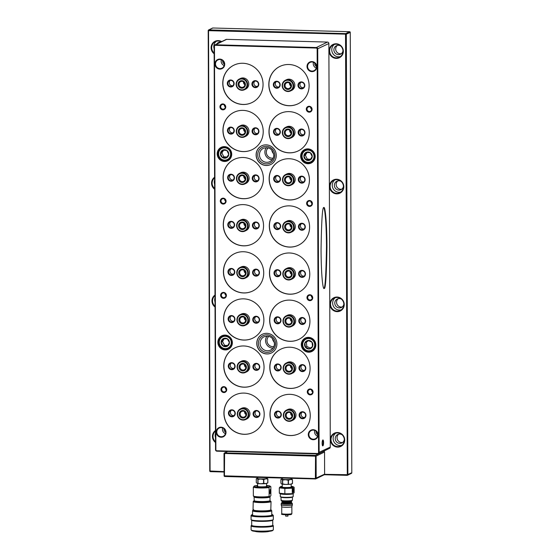 <?xml version="1.0" encoding="UTF-8"?>
<svg xmlns="http://www.w3.org/2000/svg" width="560" height="560" viewBox="0 0 560 560"><rect width="100%" height="100%" fill="white"/><g stroke="black" fill="none" stroke-linecap="round" stroke-linejoin="round"><path stroke-width="0.84" d="M215.509 442.498A7.357 7.084 64 0 1 215.467 430.521M215.467 431.144A6.881 6.629 -116 0 0 215.509 441.756M215.033 307.034A7.357 7.084 64 0 1 214.991 295.057M214.998 295.68A6.881 6.629 -116 0 0 215.033 306.292M214.627 189.238A7.357 7.084 64 0 1 214.585 177.261M214.585 177.884A6.881 6.629 -116 0 0 214.62 188.496M214.151 53.774A7.357 7.084 64 0 1 221.669 41.615M221.284 41.804A6.881 6.629 -116 0 0 214.151 53.032M344.701 440.006A7.357 7.084 64 0 1 337.589 447.118A7.357 7.084 64 0 1 330.428 439.621A7.357 7.084 64 0 1 337.54 432.509A7.357 7.084 64 0 1 344.701 440.006M331.002 439.579A6.881 6.629 -116 0 0 340.697 445.942A6.881 6.629 -116 0 0 344.351 439.936A6.881 6.629 -116 0 0 334.656 433.573A6.881 6.629 -116 0 0 331.002 439.579M344.225 304.542A7.357 7.084 64 0 1 337.113 311.654A7.357 7.084 64 0 1 329.952 304.157A7.357 7.084 64 0 1 337.064 297.045A7.357 7.084 64 0 1 344.225 304.542M330.526 304.115A6.881 6.629 -116 0 0 340.228 310.478A6.881 6.629 -116 0 0 343.882 304.472A6.881 6.629 -116 0 0 334.187 298.109A6.881 6.629 -116 0 0 330.526 304.115M343.812 186.746A7.357 7.084 64 0 1 336.707 193.858A7.357 7.084 64 0 1 329.539 186.361A7.357 7.084 64 0 1 336.651 179.249A7.357 7.084 64 0 1 343.812 186.746M330.12 186.319A6.881 6.629 -116 0 0 339.815 192.682A6.881 6.629 -116 0 0 343.469 186.683A6.881 6.629 -116 0 0 333.774 180.313A6.881 6.629 -116 0 0 330.12 186.319M343.343 51.282A7.357 7.084 64 0 1 336.231 58.394A7.357 7.084 64 0 1 329.07 50.897A7.357 7.084 64 0 1 336.182 43.785A7.357 7.084 64 0 1 343.343 51.282M329.644 50.855A6.881 6.629 -116 0 0 339.339 57.218A6.881 6.629 -116 0 0 343 51.212A6.881 6.629 -116 0 0 333.298 44.849A6.881 6.629 -116 0 0 329.644 50.855M342.727 442.407A4.711 4.536 64 0 1 338.695 434.147M342.251 306.943A4.711 4.536 64 0 1 338.219 298.683M341.845 189.147A4.711 4.536 64 0 1 337.806 180.887M341.369 53.683A4.711 4.536 64 0 1 337.337 45.423M215.474 433.223A6.881 6.629 -116 0 0 215.488 437.479M215.005 297.759A6.881 6.629 -116 0 0 215.019 302.015M214.592 179.963A6.881 6.629 -116 0 0 214.606 184.219M216.433 41.237A6.881 6.629 -116 0 0 214.137 48.755M335.776 433.153A6.881 6.629 -116 0 0 341.719 445.319M341.971 434.658A4.711 4.536 -116 0 0 335.244 438.592A4.711 4.536 -116 0 0 344.337 439.509M335.3 297.689A6.881 6.629 -116 0 0 341.243 309.855M341.495 299.194A4.711 4.536 -116 0 0 334.775 303.128A4.711 4.536 -116 0 0 343.868 304.045M334.894 179.893A6.881 6.629 -116 0 0 340.83 192.059M341.089 181.398A4.711 4.536 -116 0 0 334.362 185.332A4.711 4.536 -116 0 0 343.455 186.249M334.418 44.429A6.881 6.629 -116 0 0 340.361 56.595M340.613 45.934A4.711 4.536 -116 0 0 333.886 49.868A4.711 4.536 -116 0 0 342.979 50.785M347.494 475.286L351.421 473.368A0.714 0.686 -116 0 0 351.799 472.745L350.259 32.424A0.714 0.686 -116 0 0 349.566 31.703L212.821 28A0.714 0.686 -116 0 0 212.506 28.07L208.579 29.981A0.714 0.686 64 0 1 208.887 29.918L345.639 33.621A0.714 0.686 64 0 1 346.332 34.342L347.872 474.663A0.714 0.686 64 0 1 347.179 475.349L324.31 474.733M224.084 472.017L210.434 471.653A0.714 0.686 64 0 1 209.741 470.925L208.201 30.604A0.714 0.686 64 0 1 208.579 29.981M324.597 474.327L347.298 474.705L345.527 34.146L208.544 30.674L210.084 470.995L224.084 471.604M220.612 42.126A4.711 4.536 -116 0 0 216.699 44.037M218.491 43.162A4.711 4.536 64 0 1 219.352 42.231M299.124 415.135A3.528 3.395 64 0 1 302.533 411.726A3.528 3.395 64 0 1 305.963 415.317A3.528 3.395 64 0 1 302.554 418.726A3.528 3.395 64 0 1 299.124 415.135M305.613 415.247A3.052 2.933 -116 0 0 301.322 412.426A3.052 2.933 -116 0 0 299.698 415.086A3.052 2.933 -116 0 0 303.996 417.907A3.052 2.933 -116 0 0 305.613 415.247M274.491 414.463A3.528 3.395 64 0 1 277.9 411.061A3.528 3.395 64 0 1 281.33 414.652A3.528 3.395 64 0 1 277.921 418.054A3.528 3.395 64 0 1 274.491 414.463M280.98 414.582A3.052 2.933 -116 0 0 276.689 411.761A3.052 2.933 -116 0 0 275.065 414.421A3.052 2.933 -116 0 0 279.363 417.242A3.052 2.933 -116 0 0 280.98 414.582M253.078 413.882A3.528 3.395 64 0 1 256.487 410.48A3.528 3.395 64 0 1 259.917 414.071A3.528 3.395 64 0 1 256.508 417.473A3.528 3.395 64 0 1 253.078 413.882M259.574 414.001A3.052 2.933 -116 0 0 255.276 411.18A3.052 2.933 -116 0 0 253.659 413.84A3.052 2.933 -116 0 0 257.95 416.661A3.052 2.933 -116 0 0 259.574 414.001M228.445 413.217A3.528 3.395 64 0 1 231.854 409.815A3.528 3.395 64 0 1 235.284 413.406A3.528 3.395 64 0 1 231.875 416.808A3.528 3.395 64 0 1 228.445 413.217M234.941 413.336A3.052 2.933 -116 0 0 230.643 410.515A3.052 2.933 -116 0 0 229.026 413.175A3.052 2.933 -116 0 0 233.317 415.996A3.052 2.933 -116 0 0 234.941 413.336M228.284 366.1A3.528 3.395 64 0 1 231.686 362.691A3.528 3.395 64 0 1 235.123 366.282A3.528 3.395 64 0 1 231.714 369.691A3.528 3.395 64 0 1 228.284 366.1M234.773 366.219A3.052 2.933 -116 0 0 230.475 363.398A3.052 2.933 -116 0 0 228.858 366.058A3.052 2.933 -116 0 0 233.156 368.879A3.052 2.933 -116 0 0 234.773 366.219M252.917 366.765A3.528 3.395 64 0 1 256.319 363.363A3.528 3.395 64 0 1 259.756 366.954A3.528 3.395 64 0 1 256.347 370.356A3.528 3.395 64 0 1 252.917 366.765M259.406 366.884A3.052 2.933 -116 0 0 255.115 364.063A3.052 2.933 -116 0 0 253.491 366.723A3.052 2.933 -116 0 0 257.789 369.544A3.052 2.933 -116 0 0 259.406 366.884M274.323 367.346A3.528 3.395 64 0 1 277.732 363.944A3.528 3.395 64 0 1 281.162 367.535A3.528 3.395 64 0 1 277.76 370.937A3.528 3.395 64 0 1 274.323 367.346M280.819 367.465A3.052 2.933 -116 0 0 276.521 364.644A3.052 2.933 -116 0 0 274.904 367.304A3.052 2.933 -116 0 0 279.195 370.125A3.052 2.933 -116 0 0 280.819 367.465M298.956 368.011A3.528 3.395 64 0 1 302.365 364.609A3.528 3.395 64 0 1 305.795 368.2A3.528 3.395 64 0 1 302.393 371.602A3.528 3.395 64 0 1 298.956 368.011M305.452 368.13A3.052 2.933 -116 0 0 301.154 365.309A3.052 2.933 -116 0 0 299.537 367.969A3.052 2.933 -116 0 0 303.835 370.79A3.052 2.933 -116 0 0 305.452 368.13M228.116 318.983A3.528 3.395 64 0 1 231.525 315.574A3.528 3.395 64 0 1 234.955 319.165A3.528 3.395 64 0 1 231.546 322.574A3.528 3.395 64 0 1 228.116 318.983M234.612 319.095A3.052 2.933 -116 0 0 230.314 316.281A3.052 2.933 -116 0 0 228.697 318.941A3.052 2.933 -116 0 0 232.988 321.762A3.052 2.933 -116 0 0 234.612 319.095M252.749 319.648A3.528 3.395 64 0 1 256.158 316.246A3.528 3.395 64 0 1 259.588 319.837A3.528 3.395 64 0 1 256.179 323.239A3.528 3.395 64 0 1 252.749 319.648M259.245 319.767A3.052 2.933 -116 0 0 254.947 316.946A3.052 2.933 -116 0 0 253.33 319.606A3.052 2.933 -116 0 0 257.621 322.427A3.052 2.933 -116 0 0 259.245 319.767M274.162 320.229A3.528 3.395 64 0 1 277.571 316.82A3.528 3.395 64 0 1 281.001 320.411A3.528 3.395 64 0 1 277.592 323.82A3.528 3.395 64 0 1 274.162 320.229M280.651 320.348A3.052 2.933 -116 0 0 276.36 317.527A3.052 2.933 -116 0 0 274.736 320.187A3.052 2.933 -116 0 0 279.034 323.008A3.052 2.933 -116 0 0 280.651 320.348M298.795 320.894A3.528 3.395 64 0 1 302.204 317.492A3.528 3.395 64 0 1 305.634 321.083A3.528 3.395 64 0 1 302.225 324.485A3.528 3.395 64 0 1 298.795 320.894M305.284 321.013A3.052 2.933 -116 0 0 300.993 318.192A3.052 2.933 -116 0 0 299.369 320.852A3.052 2.933 -116 0 0 303.667 323.673A3.052 2.933 -116 0 0 305.284 321.013M298.627 273.777A3.528 3.395 64 0 1 302.036 270.368A3.528 3.395 64 0 1 305.466 273.959A3.528 3.395 64 0 1 302.064 277.368A3.528 3.395 64 0 1 298.627 273.777M305.123 273.896A3.052 2.933 -116 0 0 300.825 271.075A3.052 2.933 -116 0 0 299.208 273.735A3.052 2.933 -116 0 0 303.506 276.556A3.052 2.933 -116 0 0 305.123 273.896M273.994 273.112A3.528 3.395 64 0 1 277.403 269.703A3.528 3.395 64 0 1 280.833 273.294A3.528 3.395 64 0 1 277.431 276.703A3.528 3.395 64 0 1 273.994 273.112M280.49 273.224A3.052 2.933 -116 0 0 276.192 270.403A3.052 2.933 -116 0 0 274.575 273.07A3.052 2.933 -116 0 0 278.866 275.884A3.052 2.933 -116 0 0 280.49 273.224M252.588 272.531A3.528 3.395 64 0 1 255.99 269.122A3.528 3.395 64 0 1 259.427 272.713A3.528 3.395 64 0 1 256.018 276.122A3.528 3.395 64 0 1 252.588 272.531M259.077 272.65A3.052 2.933 -116 0 0 254.786 269.829A3.052 2.933 -116 0 0 253.162 272.489A3.052 2.933 -116 0 0 257.46 275.31A3.052 2.933 -116 0 0 259.077 272.65M227.955 271.866A3.528 3.395 64 0 1 231.357 268.457A3.528 3.395 64 0 1 234.794 272.048A3.528 3.395 64 0 1 231.385 275.457A3.528 3.395 64 0 1 227.955 271.866M234.444 271.978A3.052 2.933 -116 0 0 230.146 269.157A3.052 2.933 -116 0 0 228.529 271.817A3.052 2.933 -116 0 0 232.827 274.638A3.052 2.933 -116 0 0 234.444 271.978M273.833 225.995A3.528 3.395 64 0 1 277.242 222.586A3.528 3.395 64 0 1 280.672 226.177A3.528 3.395 64 0 1 277.263 229.586A3.528 3.395 64 0 1 273.833 225.995M280.322 226.107A3.052 2.933 -116 0 0 276.031 223.286A3.052 2.933 -116 0 0 274.407 225.946A3.052 2.933 -116 0 0 278.705 228.767A3.052 2.933 -116 0 0 280.322 226.107M252.42 225.414A3.528 3.395 64 0 1 255.829 222.005A3.528 3.395 64 0 1 259.259 225.596A3.528 3.395 64 0 1 255.85 229.005A3.528 3.395 64 0 1 252.42 225.414M258.916 225.526A3.052 2.933 -116 0 0 254.618 222.705A3.052 2.933 -116 0 0 253.001 225.372A3.052 2.933 -116 0 0 257.292 228.193A3.052 2.933 -116 0 0 258.916 225.526M227.787 224.749A3.528 3.395 64 0 1 231.196 221.34A3.528 3.395 64 0 1 234.626 224.931A3.528 3.395 64 0 1 231.217 228.34A3.528 3.395 64 0 1 227.787 224.749M234.283 224.861A3.052 2.933 -116 0 0 229.985 222.04A3.052 2.933 -116 0 0 228.368 224.7A3.052 2.933 -116 0 0 232.659 227.521A3.052 2.933 -116 0 0 234.283 224.861M298.466 226.66A3.528 3.395 64 0 1 301.875 223.251A3.528 3.395 64 0 1 305.305 226.842A3.528 3.395 64 0 1 301.896 230.251A3.528 3.395 64 0 1 298.466 226.66M304.962 226.772A3.052 2.933 -116 0 0 300.664 223.958A3.052 2.933 -116 0 0 299.04 226.618A3.052 2.933 -116 0 0 303.338 229.439A3.052 2.933 -116 0 0 304.962 226.772M298.305 179.543A3.528 3.395 64 0 1 301.707 176.134A3.528 3.395 64 0 1 305.137 179.725A3.528 3.395 64 0 1 301.735 183.134A3.528 3.395 64 0 1 298.305 179.543M304.794 179.655A3.052 2.933 -116 0 0 300.496 176.834A3.052 2.933 -116 0 0 298.879 179.494A3.052 2.933 -116 0 0 303.177 182.315A3.052 2.933 -116 0 0 304.794 179.655M273.665 178.871A3.528 3.395 64 0 1 277.074 175.469A3.528 3.395 64 0 1 280.504 179.06A3.528 3.395 64 0 1 277.102 182.462A3.528 3.395 64 0 1 273.665 178.871M280.161 178.99A3.052 2.933 -116 0 0 275.863 176.169A3.052 2.933 -116 0 0 274.246 178.829A3.052 2.933 -116 0 0 278.537 181.65A3.052 2.933 -116 0 0 280.161 178.99M252.259 178.297A3.528 3.395 64 0 1 255.661 174.888A3.528 3.395 64 0 1 259.098 178.479A3.528 3.395 64 0 1 255.689 181.888A3.528 3.395 64 0 1 252.259 178.297M258.748 178.409A3.052 2.933 -116 0 0 254.457 175.588A3.052 2.933 -116 0 0 252.833 178.248A3.052 2.933 -116 0 0 257.131 181.069A3.052 2.933 -116 0 0 258.748 178.409M227.626 177.625A3.528 3.395 64 0 1 231.028 174.223A3.528 3.395 64 0 1 234.465 177.814A3.528 3.395 64 0 1 231.056 181.216A3.528 3.395 64 0 1 227.626 177.625M234.115 177.744A3.052 2.933 -116 0 0 229.817 174.923A3.052 2.933 -116 0 0 228.2 177.583A3.052 2.933 -116 0 0 232.498 180.404A3.052 2.933 -116 0 0 234.115 177.744M298.137 132.426A3.528 3.395 64 0 1 301.546 129.017A3.528 3.395 64 0 1 304.976 132.608A3.528 3.395 64 0 1 301.567 136.017A3.528 3.395 64 0 1 298.137 132.426M304.633 132.538A3.052 2.933 -116 0 0 300.335 129.717A3.052 2.933 -116 0 0 298.711 132.377A3.052 2.933 -116 0 0 303.009 135.198A3.052 2.933 -116 0 0 304.633 132.538M273.504 131.754A3.528 3.395 64 0 1 276.913 128.352A3.528 3.395 64 0 1 280.343 131.943A3.528 3.395 64 0 1 276.934 135.345A3.528 3.395 64 0 1 273.504 131.754M279.993 131.873A3.052 2.933 -116 0 0 275.702 129.052A3.052 2.933 -116 0 0 274.078 131.712A3.052 2.933 -116 0 0 278.376 134.533A3.052 2.933 -116 0 0 279.993 131.873M252.091 131.18A3.528 3.395 64 0 1 255.5 127.771A3.528 3.395 64 0 1 258.93 131.362A3.528 3.395 64 0 1 255.521 134.771A3.528 3.395 64 0 1 252.091 131.18M258.587 131.292A3.052 2.933 -116 0 0 254.289 128.471A3.052 2.933 -116 0 0 252.672 131.131A3.052 2.933 -116 0 0 256.963 133.952A3.052 2.933 -116 0 0 258.587 131.292M227.458 130.508A3.528 3.395 64 0 1 230.867 127.106A3.528 3.395 64 0 1 234.297 130.697A3.528 3.395 64 0 1 230.888 134.099A3.528 3.395 64 0 1 227.458 130.508M233.954 130.627A3.052 2.933 -116 0 0 229.656 127.806A3.052 2.933 -116 0 0 228.039 130.466A3.052 2.933 -116 0 0 232.33 133.287A3.052 2.933 -116 0 0 233.954 130.627M297.976 85.302A3.528 3.395 64 0 1 301.378 81.9A3.528 3.395 64 0 1 304.808 85.491A3.528 3.395 64 0 1 301.406 88.893A3.528 3.395 64 0 1 297.976 85.302M304.465 85.421A3.052 2.933 -116 0 0 300.167 82.6A3.052 2.933 -116 0 0 298.55 85.26A3.052 2.933 -116 0 0 302.848 88.081A3.052 2.933 -116 0 0 304.465 85.421M273.336 84.637A3.528 3.395 64 0 1 276.745 81.235A3.528 3.395 64 0 1 280.175 84.826A3.528 3.395 64 0 1 276.773 88.228A3.528 3.395 64 0 1 273.336 84.637M279.832 84.756A3.052 2.933 -116 0 0 275.534 81.935A3.052 2.933 -116 0 0 273.917 84.595A3.052 2.933 -116 0 0 278.215 87.416A3.052 2.933 -116 0 0 279.832 84.756M251.93 84.056A3.528 3.395 64 0 1 255.332 80.654A3.528 3.395 64 0 1 258.769 84.245A3.528 3.395 64 0 1 255.36 87.647A3.528 3.395 64 0 1 251.93 84.056M258.419 84.175A3.052 2.933 -116 0 0 254.128 81.354A3.052 2.933 -116 0 0 252.504 84.014A3.052 2.933 -116 0 0 256.802 86.835A3.052 2.933 -116 0 0 258.419 84.175M227.297 83.391A3.528 3.395 64 0 1 230.699 79.989A3.528 3.395 64 0 1 234.136 83.58A3.528 3.395 64 0 1 230.727 86.982A3.528 3.395 64 0 1 227.297 83.391M233.786 83.51A3.052 2.933 -116 0 0 229.495 80.689A3.052 2.933 -116 0 0 227.871 83.349A3.052 2.933 -116 0 0 232.169 86.17A3.052 2.933 -116 0 0 233.786 83.51M322.868 445.879A2.968 0.721 91.6 0 0 323.582 442.764A2.968 0.721 91.6 0 0 322.938 439.964A2.968 0.721 91.6 0 0 322.847 439.985A2.968 0.721 91.6 0 0 322.14 443.1A2.968 0.721 91.6 0 0 322.777 445.9A2.968 0.721 91.6 0 0 322.868 445.879M322.553 445.732A2.968 0.721 91.6 0 0 323.113 442.939A2.968 0.721 91.6 0 0 322.707 440.118M324.142 288.323C325.542 289.933 326.48 276.024 326.949 246.596C326.802 216.797 324.716 205.709 323.862 207.746C322.462 206.136 321.524 220.045 321.055 249.473C321.202 279.272 323.288 290.36 324.142 288.323L324.03 288.344M323.68 288.309C325.08 289.919 326.018 276.01 326.487 246.582C326.34 216.79 324.254 205.695 323.4 207.739M256.018 410.935A3.052 2.933 -116 0 0 258.601 416.227M231.385 410.27A3.052 2.933 -116 0 0 233.968 415.562M302.057 412.188A3.052 2.933 -116 0 0 304.64 417.473M277.424 411.516A3.052 2.933 -116 0 0 280.007 416.808M255.85 363.818A3.052 2.933 -116 0 0 258.433 369.11M231.217 363.153A3.052 2.933 -116 0 0 233.8 368.445M301.896 365.064A3.052 2.933 -116 0 0 304.479 370.356M277.263 364.399A3.052 2.933 -116 0 0 279.846 369.691M255.689 316.701A3.052 2.933 -116 0 0 258.272 321.993M231.056 316.036A3.052 2.933 -116 0 0 233.639 321.328M301.728 317.947A3.052 2.933 -116 0 0 304.311 323.239M277.095 317.282A3.052 2.933 -116 0 0 279.678 322.574M255.521 269.584A3.052 2.933 -116 0 0 258.104 274.876M230.888 268.919A3.052 2.933 -116 0 0 233.471 274.204M301.567 270.83A3.052 2.933 -116 0 0 304.15 276.122M276.934 270.165A3.052 2.933 -116 0 0 279.517 275.45M255.36 222.467A3.052 2.933 -116 0 0 257.943 227.752M230.727 221.802A3.052 2.933 -116 0 0 233.31 227.087M301.399 223.713A3.052 2.933 -116 0 0 303.982 228.998M276.766 223.048A3.052 2.933 -116 0 0 279.349 228.333M255.192 175.35A3.052 2.933 -116 0 0 257.775 180.635M230.559 174.678A3.052 2.933 -116 0 0 233.142 179.97M301.238 176.596A3.052 2.933 -116 0 0 303.821 181.881M276.605 175.931A3.052 2.933 -116 0 0 279.188 181.216M255.031 128.233A3.052 2.933 -116 0 0 257.614 133.518M230.398 127.561A3.052 2.933 -116 0 0 232.981 132.853M301.07 129.479A3.052 2.933 -116 0 0 303.653 134.764M276.437 128.807A3.052 2.933 -116 0 0 279.02 134.099M254.863 81.109A3.052 2.933 -116 0 0 257.446 86.401M230.23 80.444A3.052 2.933 -116 0 0 232.813 85.736M300.909 82.355A3.052 2.933 -116 0 0 303.492 87.647M276.276 81.69A3.052 2.933 -116 0 0 278.859 86.982M308.294 434.581A5.054 4.865 64 0 1 313.18 429.695A5.054 4.865 64 0 1 318.101 434.847A5.054 4.865 64 0 1 313.215 439.733A5.054 4.865 64 0 1 308.294 434.581M317.758 434.777A4.578 4.41 -116 0 0 311.304 430.542A4.578 4.41 -116 0 0 308.868 434.532A4.578 4.41 -116 0 0 315.322 438.774A4.578 4.41 -116 0 0 317.758 434.777M301.315 344.582A7.476 7.196 64 0 1 308.546 337.358A7.476 7.196 64 0 1 315.819 344.974A7.476 7.196 64 0 1 308.595 352.198A7.476 7.196 64 0 1 301.315 344.582M315.476 344.904A7 6.741 -116 0 0 305.613 338.429A7 6.741 -116 0 0 301.896 344.533A7 6.741 -116 0 0 311.759 351.015A7 6.741 -116 0 0 315.476 344.904M216.209 432.089A5.054 4.865 64 0 1 221.095 427.203A5.054 4.865 64 0 1 226.016 432.355A5.054 4.865 64 0 1 221.13 437.234A5.054 4.865 64 0 1 216.209 432.089M225.673 432.285A4.578 4.41 -116 0 0 219.219 428.043A4.578 4.41 -116 0 0 216.783 432.04A4.578 4.41 -116 0 0 223.237 436.282A4.578 4.41 -116 0 0 225.673 432.285M217.861 342.321A7.476 7.196 64 0 1 225.092 335.097A7.476 7.196 64 0 1 232.365 342.713A7.476 7.196 64 0 1 225.141 349.937A7.476 7.196 64 0 1 217.861 342.321M232.022 342.643A7 6.741 -116 0 0 222.159 336.168A7 6.741 -116 0 0 218.442 342.279A7 6.741 -116 0 0 228.305 348.754A7 6.741 -116 0 0 232.022 342.643M214.921 63.973A5.054 4.865 64 0 1 219.807 59.094A5.054 4.865 64 0 1 224.728 64.239A5.054 4.865 64 0 1 219.842 69.125A5.054 4.865 64 0 1 214.921 63.973M224.385 64.176A4.578 4.41 -116 0 0 217.931 59.934A4.578 4.41 -116 0 0 215.502 63.931A4.578 4.41 -116 0 0 221.949 68.166A4.578 4.41 -116 0 0 224.385 64.176M307.013 66.472A5.054 4.865 64 0 1 311.899 61.586A5.054 4.865 64 0 1 316.82 66.738A5.054 4.865 64 0 1 311.934 71.617A5.054 4.865 64 0 1 307.013 66.472M316.47 66.668A4.578 4.41 -116 0 0 310.023 62.426A4.578 4.41 -116 0 0 307.587 66.423A4.578 4.41 -116 0 0 314.041 70.665A4.578 4.41 -116 0 0 316.47 66.668M300.657 156.107A7.476 7.196 64 0 1 307.888 148.883A7.476 7.196 64 0 1 315.161 156.499A7.476 7.196 64 0 1 307.937 163.723A7.476 7.196 64 0 1 300.657 156.107M314.818 156.429A7 6.741 -116 0 0 304.955 149.954A7 6.741 -116 0 0 301.238 156.065A7 6.741 -116 0 0 311.101 162.54A7 6.741 -116 0 0 314.818 156.429M217.203 153.846A7.476 7.196 64 0 1 224.434 146.622A7.476 7.196 64 0 1 231.707 154.238A7.476 7.196 64 0 1 224.483 161.469A7.476 7.196 64 0 1 217.203 153.846M231.364 154.175A7 6.741 -116 0 0 221.501 147.693A7 6.741 -116 0 0 217.784 153.804A7 6.741 -116 0 0 227.647 160.279A7 6.741 -116 0 0 231.364 154.175M266.406 147.595A7.42 7.14 -116 0 0 272.293 159.663M267.064 336.07A7.42 7.14 -116 0 0 272.951 348.138M314.741 430.395A4.578 4.41 -116 0 0 317.548 436.156M222.649 427.903A4.578 4.41 -116 0 0 225.463 433.664M221.368 59.787A4.578 4.41 -116 0 0 224.182 65.555M313.453 62.279A4.578 4.41 -116 0 0 316.267 68.047M226.73 389.676A2.982 2.87 -116 0 0 223.832 386.638A2.982 2.87 -116 0 0 220.948 389.515A2.982 2.87 -116 0 0 223.853 392.553A2.982 2.87 -116 0 0 226.73 389.676M226.296 389.592A2.387 2.296 -116 0 0 222.936 387.38A2.387 2.296 -116 0 0 221.669 389.466A2.387 2.296 -116 0 0 225.029 391.671A2.387 2.296 -116 0 0 226.296 389.592M225.281 387.604A2.387 2.296 -116 0 0 226.296 389.683M312.074 109.305A2.982 2.87 -116 0 0 309.176 106.267A2.982 2.87 -116 0 0 306.299 109.144A2.982 2.87 -116 0 0 309.197 112.182A2.982 2.87 -116 0 0 312.074 109.305M311.647 109.214A2.387 2.296 -116 0 0 308.28 107.009A2.387 2.296 -116 0 0 307.013 109.095A2.387 2.296 -116 0 0 310.373 111.3A2.387 2.296 -116 0 0 311.647 109.214M310.625 107.233A2.387 2.296 -116 0 0 311.64 109.312M225.743 106.967A2.982 2.87 -116 0 0 222.845 103.929A2.982 2.87 -116 0 0 219.961 106.813A2.982 2.87 -116 0 0 222.866 109.844A2.982 2.87 -116 0 0 225.743 106.967M225.309 106.883A2.387 2.296 -116 0 0 221.949 104.671A2.387 2.296 -116 0 0 220.682 106.757A2.387 2.296 -116 0 0 224.042 108.962A2.387 2.296 -116 0 0 225.309 106.883M224.294 104.895A2.387 2.296 -116 0 0 225.309 106.974M313.061 392.014A2.982 2.87 -116 0 0 310.163 388.976A2.982 2.87 -116 0 0 307.286 391.853A2.982 2.87 -116 0 0 310.184 394.891A2.982 2.87 -116 0 0 313.061 392.014M312.627 391.923A2.387 2.296 -116 0 0 309.267 389.718A2.387 2.296 -116 0 0 308 391.797A2.387 2.296 -116 0 0 311.36 394.009A2.387 2.296 -116 0 0 312.627 391.923M311.612 389.942A2.387 2.296 -116 0 0 312.627 392.021M312.403 203.539A2.982 2.87 -116 0 0 309.505 200.501A2.982 2.87 -116 0 0 306.628 203.385A2.982 2.87 -116 0 0 309.526 206.416A2.982 2.87 -116 0 0 312.403 203.539M311.976 203.455A2.387 2.296 -116 0 0 308.609 201.25A2.387 2.296 -116 0 0 307.342 203.329A2.387 2.296 -116 0 0 310.702 205.534A2.387 2.296 -116 0 0 311.976 203.455M310.954 201.467A2.387 2.296 -116 0 0 311.969 203.546M312.732 297.773A2.982 2.87 -116 0 0 309.834 294.742A2.982 2.87 -116 0 0 306.957 297.619A2.982 2.87 -116 0 0 309.855 300.657A2.982 2.87 -116 0 0 312.732 297.773M312.298 297.689A2.387 2.296 -116 0 0 308.938 295.484A2.387 2.296 -116 0 0 307.671 297.563A2.387 2.296 -116 0 0 311.031 299.768A2.387 2.296 -116 0 0 312.298 297.689M311.283 295.708A2.387 2.296 -116 0 0 312.298 297.787M226.401 295.435A2.982 2.87 -116 0 0 223.503 292.404A2.982 2.87 -116 0 0 220.619 295.281A2.982 2.87 -116 0 0 223.524 298.319A2.982 2.87 -116 0 0 226.401 295.435M225.967 295.351A2.387 2.296 -116 0 0 222.607 293.146A2.387 2.296 -116 0 0 221.34 295.225A2.387 2.296 -116 0 0 224.7 297.43A2.387 2.296 -116 0 0 225.967 295.351M224.952 293.37A2.387 2.296 -116 0 0 225.967 295.449M226.072 201.201A2.982 2.87 -116 0 0 223.174 198.17A2.982 2.87 -116 0 0 220.29 201.047A2.982 2.87 -116 0 0 223.195 204.078A2.982 2.87 -116 0 0 226.072 201.201M225.638 201.117A2.387 2.296 -116 0 0 222.278 198.912A2.387 2.296 -116 0 0 221.011 200.991A2.387 2.296 -116 0 0 224.371 203.196A2.387 2.296 -116 0 0 225.638 201.117M224.623 199.136A2.387 2.296 -116 0 0 225.638 201.215M222.649 147.266A7 6.741 -116 0 0 222.012 147.812M223.307 335.734A7 6.741 -116 0 0 222.67 336.28M306.761 337.995A7 6.741 -116 0 0 306.124 338.541M306.103 149.527A7 6.741 -116 0 0 305.466 150.073M276.92 343.917A10.388 10.003 -116 0 0 262.283 334.313A10.388 10.003 -116 0 0 256.767 343.371A10.388 10.003 -116 0 0 271.397 352.982A10.388 10.003 -116 0 0 276.92 343.917M262.339 334.285A10.388 10.003 -116 0 0 256.879 343.315A10.388 10.003 -116 0 0 271.46 352.954M276.262 155.449A10.388 10.003 -116 0 0 261.625 145.838A10.388 10.003 -116 0 0 256.109 154.903A10.388 10.003 -116 0 0 270.739 164.514A10.388 10.003 -116 0 0 276.262 155.449M261.681 145.81A10.388 10.003 -116 0 0 256.221 154.847A10.388 10.003 -116 0 0 270.802 164.486M291.487 85.785A3.801 3.654 -116 0 0 287.791 81.914A3.801 3.654 -116 0 0 284.123 85.582A3.801 3.654 -116 0 0 287.819 89.453A3.801 3.654 -116 0 0 291.487 85.785M290.941 85.673A3.052 2.933 -116 0 0 286.65 82.852A3.052 2.933 -116 0 0 285.026 85.512A3.052 2.933 -116 0 0 289.324 88.333A3.052 2.933 -116 0 0 290.941 85.673M289.478 83.027A3.052 2.933 -116 0 0 290.927 85.995M291.655 132.902A3.801 3.654 -116 0 0 287.952 129.031A3.801 3.654 -116 0 0 284.284 132.706A3.801 3.654 -116 0 0 287.98 136.57A3.801 3.654 -116 0 0 291.655 132.902M291.109 132.797A3.052 2.933 -116 0 0 286.811 129.976A3.052 2.933 -116 0 0 285.194 132.636A3.052 2.933 -116 0 0 289.492 135.457A3.052 2.933 -116 0 0 291.109 132.797M289.646 130.151A3.052 2.933 -116 0 0 291.095 133.112M291.816 180.019A3.801 3.654 -116 0 0 288.12 176.148A3.801 3.654 -116 0 0 284.452 179.823A3.801 3.654 -116 0 0 288.148 183.687A3.801 3.654 -116 0 0 291.816 180.019M291.27 179.914A3.052 2.933 -116 0 0 286.979 177.093A3.052 2.933 -116 0 0 285.355 179.753A3.052 2.933 -116 0 0 289.653 182.574A3.052 2.933 -116 0 0 291.27 179.914M289.807 177.268A3.052 2.933 -116 0 0 291.256 180.229M291.984 227.136A3.801 3.654 -116 0 0 288.281 223.272A3.801 3.654 -116 0 0 284.613 226.94A3.801 3.654 -116 0 0 288.309 230.811A3.801 3.654 -116 0 0 291.984 227.136M291.438 227.031A3.052 2.933 -116 0 0 287.14 224.21A3.052 2.933 -116 0 0 285.523 226.87A3.052 2.933 -116 0 0 289.821 229.691A3.052 2.933 -116 0 0 291.438 227.031M289.975 224.385A3.052 2.933 -116 0 0 291.424 227.346M292.145 274.253A3.801 3.654 -116 0 0 288.449 270.389A3.801 3.654 -116 0 0 284.781 274.057A3.801 3.654 -116 0 0 288.477 277.928A3.801 3.654 -116 0 0 292.145 274.253M291.599 274.148A3.052 2.933 -116 0 0 287.308 271.327A3.052 2.933 -116 0 0 285.684 273.987A3.052 2.933 -116 0 0 289.982 276.808A3.052 2.933 -116 0 0 291.599 274.148M290.136 271.502A3.052 2.933 -116 0 0 291.585 274.47M292.313 321.377A3.801 3.654 -116 0 0 288.61 317.506A3.801 3.654 -116 0 0 284.942 321.174A3.801 3.654 -116 0 0 288.638 325.045A3.801 3.654 -116 0 0 292.313 321.377M291.767 321.265A3.052 2.933 -116 0 0 287.469 318.444A3.052 2.933 -116 0 0 285.852 321.104A3.052 2.933 -116 0 0 290.143 323.925A3.052 2.933 -116 0 0 291.767 321.265M290.304 318.619A3.052 2.933 -116 0 0 291.753 321.587M292.474 368.494A3.801 3.654 -116 0 0 288.778 364.623A3.801 3.654 -116 0 0 285.11 368.291A3.801 3.654 -116 0 0 288.806 372.162A3.801 3.654 -116 0 0 292.474 368.494M291.928 368.382A3.052 2.933 -116 0 0 287.637 365.561A3.052 2.933 -116 0 0 286.013 368.221A3.052 2.933 -116 0 0 290.311 371.042A3.052 2.933 -116 0 0 291.928 368.382M290.465 365.736A3.052 2.933 -116 0 0 291.914 368.704M292.642 415.611A3.801 3.654 -116 0 0 288.939 411.74A3.801 3.654 -116 0 0 285.271 415.408A3.801 3.654 -116 0 0 288.967 419.279A3.801 3.654 -116 0 0 292.642 415.611M292.096 415.499A3.052 2.933 -116 0 0 287.798 412.678A3.052 2.933 -116 0 0 286.181 415.345A3.052 2.933 -116 0 0 290.472 418.166A3.052 2.933 -116 0 0 292.096 415.499M290.633 412.853A3.052 2.933 -116 0 0 292.082 415.821M246.596 414.365A3.801 3.654 -116 0 0 242.9 410.494A3.801 3.654 -116 0 0 239.225 414.162A3.801 3.654 -116 0 0 242.928 418.033A3.801 3.654 -116 0 0 246.596 414.365M246.05 414.253A3.052 2.933 -116 0 0 241.752 411.432A3.052 2.933 -116 0 0 240.135 414.099A3.052 2.933 -116 0 0 244.433 416.92A3.052 2.933 -116 0 0 246.05 414.253M244.587 411.607A3.052 2.933 -116 0 0 246.036 414.575M246.428 367.248A3.801 3.654 -116 0 0 242.732 363.377A3.801 3.654 -116 0 0 239.064 367.045A3.801 3.654 -116 0 0 242.76 370.916A3.801 3.654 -116 0 0 246.428 367.248M245.889 367.136A3.052 2.933 -116 0 0 241.591 364.315A3.052 2.933 -116 0 0 239.974 366.975A3.052 2.933 -116 0 0 244.265 369.796A3.052 2.933 -116 0 0 245.889 367.136M244.426 364.49A3.052 2.933 -116 0 0 245.875 367.458M246.267 320.131A3.801 3.654 -116 0 0 242.571 316.26A3.801 3.654 -116 0 0 238.896 319.928A3.801 3.654 -116 0 0 242.599 323.799A3.801 3.654 -116 0 0 246.267 320.131M245.721 320.019A3.052 2.933 -116 0 0 241.423 317.198A3.052 2.933 -116 0 0 239.806 319.858A3.052 2.933 -116 0 0 244.104 322.679A3.052 2.933 -116 0 0 245.721 320.019M244.258 317.373A3.052 2.933 -116 0 0 245.707 320.341M246.099 273.007A3.801 3.654 -116 0 0 242.403 269.143A3.801 3.654 -116 0 0 238.735 272.811A3.801 3.654 -116 0 0 242.431 276.682A3.801 3.654 -116 0 0 246.099 273.007M245.56 272.902A3.052 2.933 -116 0 0 241.262 270.081A3.052 2.933 -116 0 0 239.645 272.741A3.052 2.933 -116 0 0 243.936 275.562A3.052 2.933 -116 0 0 245.56 272.902M244.097 270.256A3.052 2.933 -116 0 0 245.546 273.224M245.938 225.89A3.801 3.654 -116 0 0 242.242 222.026A3.801 3.654 -116 0 0 238.567 225.694A3.801 3.654 -116 0 0 242.27 229.565A3.801 3.654 -116 0 0 245.938 225.89M245.392 225.785A3.052 2.933 -116 0 0 241.101 222.964A3.052 2.933 -116 0 0 239.477 225.624A3.052 2.933 -116 0 0 243.775 228.445A3.052 2.933 -116 0 0 245.392 225.785M243.929 223.139A3.052 2.933 -116 0 0 245.378 226.1M245.77 178.773A3.801 3.654 -116 0 0 242.074 174.902A3.801 3.654 -116 0 0 238.406 178.577A3.801 3.654 -116 0 0 242.102 182.441A3.801 3.654 -116 0 0 245.77 178.773M245.231 178.668A3.052 2.933 -116 0 0 240.933 175.847A3.052 2.933 -116 0 0 239.316 178.507A3.052 2.933 -116 0 0 243.607 181.328A3.052 2.933 -116 0 0 245.231 178.668M243.768 176.022A3.052 2.933 -116 0 0 245.217 178.983M245.609 131.656A3.801 3.654 -116 0 0 241.913 127.785A3.801 3.654 -116 0 0 238.238 131.453A3.801 3.654 -116 0 0 241.941 135.324A3.801 3.654 -116 0 0 245.609 131.656M245.063 131.544A3.052 2.933 -116 0 0 240.772 128.723A3.052 2.933 -116 0 0 239.148 131.39A3.052 2.933 -116 0 0 243.446 134.211A3.052 2.933 -116 0 0 245.063 131.544M243.6 128.898A3.052 2.933 -116 0 0 245.049 131.866M245.441 84.539A3.801 3.654 -116 0 0 241.745 80.668A3.801 3.654 -116 0 0 238.077 84.336A3.801 3.654 -116 0 0 241.773 88.207A3.801 3.654 -116 0 0 245.441 84.539M244.902 84.427A3.052 2.933 -116 0 0 240.604 81.606A3.052 2.933 -116 0 0 238.987 84.266A3.052 2.933 -116 0 0 243.278 87.087A3.052 2.933 -116 0 0 244.902 84.427M243.439 81.781A3.052 2.933 -116 0 0 244.888 84.749M245.637 89.152A5.936 5.712 -116 0 0 248.787 83.972A5.936 5.712 -116 0 0 240.429 78.484L239.274 79.051A5.936 5.712 64 0 1 247.632 84.539A5.936 5.712 64 0 1 244.482 89.712A5.936 5.712 64 0 1 236.117 84.224A5.936 5.712 64 0 1 239.274 79.051C237.244 80.143 236.187 81.872 236.103 84.238C237.013 89.152 239.799 90.972 244.482 89.712L245.637 89.152M246.785 418.978A5.936 5.712 -116 0 0 249.935 413.798A5.936 5.712 -116 0 0 241.577 408.31L240.422 408.877A5.936 5.712 64 0 1 248.78 414.365A5.936 5.712 64 0 1 245.63 419.538A5.936 5.712 64 0 1 237.272 414.05A5.936 5.712 64 0 1 240.422 408.877C238.392 409.969 237.335 411.698 237.258 414.064C238.161 418.978 240.954 420.798 245.63 419.538L246.785 418.978M246.624 371.861A5.936 5.712 -116 0 0 249.774 366.681A5.936 5.712 -116 0 0 241.416 361.193L240.261 361.76A5.936 5.712 64 0 1 248.619 367.248A5.936 5.712 64 0 1 245.469 372.421A5.936 5.712 64 0 1 237.104 366.933A5.936 5.712 64 0 1 240.261 361.76C238.231 362.852 237.174 364.581 237.09 366.947C238 371.854 240.786 373.681 245.469 372.421L246.624 371.861M246.456 324.737A5.936 5.712 -116 0 0 249.606 319.564A5.936 5.712 -116 0 0 241.248 314.076L240.093 314.643A5.936 5.712 64 0 1 248.451 320.131A5.936 5.712 64 0 1 245.301 325.304A5.936 5.712 64 0 1 236.943 319.816A5.936 5.712 64 0 1 240.093 314.643C238.063 315.735 237.006 317.464 236.929 319.83C237.832 324.737 240.625 326.564 245.301 325.304L246.456 324.737M246.295 277.62A5.936 5.712 -116 0 0 249.445 272.447A5.936 5.712 -116 0 0 241.087 266.959L239.932 267.519A5.936 5.712 64 0 1 248.29 273.007A5.936 5.712 64 0 1 245.14 278.187A5.936 5.712 64 0 1 236.775 272.727C237.671 277.62 240.457 279.447 245.14 278.187L246.295 277.62M246.127 230.503A5.936 5.712 -116 0 0 249.277 225.33A5.936 5.712 -116 0 0 240.919 219.842L239.764 220.402A5.936 5.712 64 0 1 248.122 225.89A5.936 5.712 64 0 1 244.972 231.07A5.936 5.712 64 0 1 236.614 225.61C237.503 230.503 240.296 232.33 244.972 231.07L246.127 230.503M245.966 183.386A5.936 5.712 -116 0 0 249.116 178.213A5.936 5.712 -116 0 0 240.758 172.725L239.603 173.285A5.936 5.712 64 0 1 247.961 178.773A5.936 5.712 64 0 1 244.811 183.953A5.936 5.712 64 0 1 236.446 178.465A5.936 5.712 64 0 1 239.603 173.285C237.573 174.377 236.516 176.113 236.432 178.479C237.342 183.386 240.128 185.213 244.811 183.953L245.966 183.386M245.798 136.269A5.936 5.712 -116 0 0 248.948 131.089A5.936 5.712 -116 0 0 240.59 125.601L239.435 126.168A5.936 5.712 64 0 1 247.793 131.656A5.936 5.712 64 0 1 244.643 136.829A5.936 5.712 64 0 1 236.285 131.341A5.936 5.712 64 0 1 239.435 126.168C237.405 127.26 236.348 128.989 236.271 131.355C237.174 136.269 239.967 138.089 244.643 136.829L245.798 136.269M292.831 420.224A5.936 5.712 -116 0 0 295.981 415.044A5.936 5.712 -116 0 0 287.623 409.556L286.468 410.123A5.936 5.712 64 0 1 294.826 415.611A5.936 5.712 64 0 1 291.676 420.784A5.936 5.712 64 0 1 283.318 415.324A5.936 5.712 64 0 1 286.468 410.123C284.438 411.215 283.381 412.944 283.304 415.31C284.207 420.224 286.993 422.044 291.676 420.784L292.831 420.224M292.663 373.107A5.936 5.712 -116 0 0 295.82 367.927A5.936 5.712 -116 0 0 287.455 362.439L286.3 363.006A5.936 5.712 64 0 1 294.665 368.494A5.936 5.712 64 0 1 291.508 373.667A5.936 5.712 64 0 1 283.15 368.207C284.039 373.107 286.832 374.927 291.508 373.667L292.663 373.107M292.502 325.99A5.936 5.712 -116 0 0 295.652 320.81A5.936 5.712 -116 0 0 287.294 315.322L286.139 315.889A5.936 5.712 64 0 1 294.497 321.377A5.936 5.712 64 0 1 291.347 326.55A5.936 5.712 64 0 1 282.989 321.09C283.878 325.983 286.664 327.81 291.347 326.55L292.502 325.99M282.821 273.945A5.936 5.712 64 0 1 285.971 268.765C283.941 269.864 282.891 271.593 282.807 273.959C283.71 278.866 286.503 280.693 291.179 279.433L292.334 278.866A5.936 5.712 -116 0 0 295.491 273.693A5.936 5.712 -116 0 0 287.126 268.205L285.971 268.765A5.936 5.712 64 0 1 294.336 274.253A5.936 5.712 64 0 1 291.179 279.433A5.936 5.712 64 0 1 282.821 273.973M282.66 226.828A5.936 5.712 64 0 1 285.81 221.648C283.78 222.747 282.723 224.476 282.646 226.842C283.549 231.749 286.342 233.576 291.018 232.316L292.173 231.749A5.936 5.712 -116 0 0 295.323 226.576A5.936 5.712 -116 0 0 286.965 221.088L285.81 221.648A5.936 5.712 64 0 1 294.168 227.136A5.936 5.712 64 0 1 291.018 232.316A5.936 5.712 64 0 1 282.66 226.856M292.005 184.632A5.936 5.712 -116 0 0 295.162 179.459A5.936 5.712 -116 0 0 286.797 173.971L285.642 174.531A5.936 5.712 64 0 1 294.007 180.019A5.936 5.712 64 0 1 290.85 185.199A5.936 5.712 64 0 1 282.492 179.739A5.936 5.712 64 0 1 285.642 174.531C283.612 175.623 282.562 177.359 282.478 179.725C283.381 184.632 286.174 186.459 290.85 185.199L292.005 184.632M282.331 132.587A5.936 5.712 64 0 1 285.481 127.414C283.451 128.506 282.394 130.242 282.317 132.601C283.22 137.515 286.013 139.335 290.689 138.075L291.844 137.515A5.936 5.712 -116 0 0 294.994 132.335A5.936 5.712 -116 0 0 286.636 126.847L285.481 127.414A5.936 5.712 64 0 1 293.839 132.902A5.936 5.712 64 0 1 290.689 138.075A5.936 5.712 64 0 1 282.331 132.615M282.163 85.47A5.936 5.712 64 0 1 285.313 80.297C283.283 81.389 282.233 83.118 282.149 85.484C283.052 90.398 285.845 92.218 290.521 90.958L291.676 90.398A5.936 5.712 -116 0 0 294.833 85.218A5.936 5.712 -116 0 0 286.468 79.73L285.313 80.297A5.936 5.712 64 0 1 293.678 85.785A5.936 5.712 64 0 1 290.521 90.958A5.936 5.712 64 0 1 282.163 85.498M263.06 84.42A20.769 19.992 -116 0 0 233.807 65.212A20.769 19.992 -116 0 0 222.768 83.328A20.769 19.992 -116 0 0 252.028 102.536A20.769 19.992 -116 0 0 263.06 84.42M233.863 65.184A20.769 19.992 -116 0 0 222.887 83.272A20.769 19.992 -116 0 0 252.084 102.508M264.208 414.246A20.769 19.992 -116 0 0 234.955 395.038A20.769 19.992 -116 0 0 223.923 413.154A20.769 19.992 -116 0 0 253.176 432.362A20.769 19.992 -116 0 0 264.208 414.246M235.011 395.01A20.769 19.992 -116 0 0 224.035 413.098A20.769 19.992 -116 0 0 253.239 432.334M264.047 367.129A20.769 19.992 -116 0 0 234.794 347.921A20.769 19.992 -116 0 0 223.755 366.037A20.769 19.992 -116 0 0 253.015 385.245A20.769 19.992 -116 0 0 264.047 367.129M234.85 347.893A20.769 19.992 -116 0 0 223.874 365.981A20.769 19.992 -116 0 0 253.071 385.217M263.879 320.012A20.769 19.992 -116 0 0 234.626 300.804A20.769 19.992 -116 0 0 223.594 318.92A20.769 19.992 -116 0 0 252.847 338.128A20.769 19.992 -116 0 0 263.879 320.012M234.682 300.776A20.769 19.992 -116 0 0 223.706 318.864A20.769 19.992 -116 0 0 252.91 338.1M263.718 272.895A20.769 19.992 -116 0 0 234.465 253.687A20.769 19.992 -116 0 0 223.426 271.803A20.769 19.992 -116 0 0 252.686 291.011A20.769 19.992 -116 0 0 263.718 272.895M234.521 253.652A20.769 19.992 -116 0 0 223.545 271.747A20.769 19.992 -116 0 0 252.742 290.983M263.55 225.771A20.769 19.992 -116 0 0 234.297 206.563A20.769 19.992 -116 0 0 223.265 224.686A20.769 19.992 -116 0 0 252.518 243.894A20.769 19.992 -116 0 0 263.55 225.771M234.353 206.535A20.769 19.992 -116 0 0 223.377 224.63A20.769 19.992 -116 0 0 252.581 243.866M263.389 178.654A20.769 19.992 -116 0 0 234.136 159.446A20.769 19.992 -116 0 0 223.097 177.562A20.769 19.992 -116 0 0 252.357 196.77A20.769 19.992 -116 0 0 263.389 178.654M234.192 159.418A20.769 19.992 -116 0 0 223.216 177.506A20.769 19.992 -116 0 0 252.413 196.742M263.221 131.537A20.769 19.992 -116 0 0 233.968 112.329A20.769 19.992 -116 0 0 222.936 130.445A20.769 19.992 -116 0 0 252.189 149.653A20.769 19.992 -116 0 0 263.221 131.537M234.024 112.301A20.769 19.992 -116 0 0 223.048 130.389A20.769 19.992 -116 0 0 252.252 149.625M310.254 415.492A20.769 19.992 -116 0 0 281.001 396.284A20.769 19.992 -116 0 0 269.969 414.4A20.769 19.992 -116 0 0 299.222 433.608A20.769 19.992 -116 0 0 310.254 415.492M281.057 396.256A20.769 19.992 -116 0 0 270.081 414.344A20.769 19.992 -116 0 0 299.278 433.58M310.093 368.375A20.769 19.992 -116 0 0 280.833 349.167A20.769 19.992 -116 0 0 269.801 367.283A20.769 19.992 -116 0 0 299.061 386.491A20.769 19.992 -116 0 0 310.093 368.375M280.889 349.139A20.769 19.992 -116 0 0 269.92 367.227A20.769 19.992 -116 0 0 299.117 386.463M309.925 321.258A20.769 19.992 -116 0 0 280.672 302.05A20.769 19.992 -116 0 0 269.64 320.166A20.769 19.992 -116 0 0 298.893 339.374A20.769 19.992 -116 0 0 309.925 321.258M280.728 302.022A20.769 19.992 -116 0 0 269.752 320.11A20.769 19.992 -116 0 0 298.949 339.346M309.764 274.141A20.769 19.992 -116 0 0 280.504 254.933A20.769 19.992 -116 0 0 269.472 273.049A20.769 19.992 -116 0 0 298.732 292.257A20.769 19.992 -116 0 0 309.764 274.141M280.56 254.905A20.769 19.992 -116 0 0 269.591 272.993A20.769 19.992 -116 0 0 298.788 292.229M309.596 227.017A20.769 19.992 -116 0 0 280.343 207.809A20.769 19.992 -116 0 0 269.311 225.932A20.769 19.992 -116 0 0 298.564 245.14A20.769 19.992 -116 0 0 309.596 227.017M280.399 207.781A20.769 19.992 -116 0 0 269.423 225.876A20.769 19.992 -116 0 0 298.62 245.112M309.435 179.9A20.769 19.992 -116 0 0 280.175 160.692A20.769 19.992 -116 0 0 269.143 178.808A20.769 19.992 -116 0 0 298.403 198.023A20.769 19.992 -116 0 0 309.435 179.9M280.231 160.664A20.769 19.992 -116 0 0 269.262 178.752A20.769 19.992 -116 0 0 298.459 197.988M309.267 132.783A20.769 19.992 -116 0 0 280.014 113.575A20.769 19.992 -116 0 0 268.982 131.691A20.769 19.992 -116 0 0 298.235 150.899A20.769 19.992 -116 0 0 309.267 132.783M280.07 113.547A20.769 19.992 -116 0 0 269.094 131.635A20.769 19.992 -116 0 0 298.291 150.871M309.106 85.666A20.769 19.992 -116 0 0 279.846 66.458A20.769 19.992 -116 0 0 268.814 84.574A20.769 19.992 -116 0 0 298.074 103.782A20.769 19.992 -116 0 0 309.106 85.666M279.902 66.43A20.769 19.992 -116 0 0 268.933 84.518A20.769 19.992 -116 0 0 298.13 103.754M316.47 66.5A3.052 2.933 64 0 1 314.797 63.07M224.385 64.008A3.052 2.933 64 0 1 222.705 60.578M225.666 432.117A3.052 2.933 64 0 1 223.993 428.687M317.751 434.616A3.052 2.933 64 0 1 316.078 431.179M273.21 158.109A5.936 5.712 64 0 1 268.191 147.833M273.868 346.577A5.936 5.712 64 0 1 268.849 336.301M272.496 338.562A5.936 5.712 -116 0 0 274.33 342.314M271.838 150.087A5.936 5.712 -116 0 0 273.672 153.846M317.758 453.915L216.923 451.185A1.421 1.372 64 0 1 215.53 449.736L214.123 46.172A1.421 1.372 64 0 1 215.502 44.793L316.337 47.523A1.421 1.372 64 0 1 317.723 48.972L319.13 452.543A1.421 1.372 64 0 1 317.758 453.915L317.639 453.502A0.952 0.917 -116 0 0 318.556 452.585L317.149 49.014A0.952 0.917 -116 0 0 316.225 48.048L215.39 45.318A0.952 0.917 -116 0 0 214.473 46.235L215.88 449.806A0.952 0.917 -116 0 0 216.804 450.772L317.639 453.502M318.374 453.782L329.525 448.343A1.421 1.372 -116 0 0 330.281 447.097L328.867 43.533A1.421 1.372 -116 0 0 327.481 42.077L226.646 39.354A1.421 1.372 -116 0 0 226.03 39.487L214.879 44.926M311.325 162.064A7 6.741 -116 0 0 312.144 161.903M311.983 350.539A7 6.741 -116 0 0 312.802 350.371M228.529 348.278A7 6.741 -116 0 0 229.348 348.11M227.871 159.81A7 6.741 -116 0 0 228.69 159.642M315.532 456.169L224.595 453.474L224.441 475.846L315.378 478.541L315.532 456.169L316.106 456.127L316.183 478.268A0.714 0.686 64 0 1 315.497 478.954L224.791 476.504A0.714 0.686 64 0 1 224.098 475.776L224.021 453.628A0.714 0.686 64 0 1 224.707 452.942L315.413 455.399A0.714 0.686 64 0 1 316.106 456.127L324.541 452.004A0.714 0.686 -116 0 0 323.848 451.283L323.512 451.276M315.805 478.891L324.24 474.775A0.714 0.686 -116 0 0 324.618 474.152L324.541 452.004M223.202 346.066L227.353 346.185L229.418 342.559A4.305 4.144 64 0 1 225.274 346.717A4.305 4.144 64 0 1 221.088 342.335L223.202 346.066L224.637 345.366L227.829 345.45M221.088 342.335A4.305 4.144 64 0 1 225.246 338.177A4.305 4.144 64 0 1 229.432 342.559L227.325 338.821L223.174 338.709L221.109 342.335L222.551 341.628L224.637 345.366M224.224 338.688L222.551 341.628M226.492 157.815L228.753 154.315L226.863 150.472A4.305 4.144 64 0 1 228.102 156.401A4.305 4.144 64 0 1 222.334 157.486A4.305 4.144 64 0 1 221.102 151.543A4.305 4.144 64 0 1 226.87 150.458L222.719 150.129L220.458 153.629L222.348 157.472L226.492 157.815M223.685 150.157L221.9 152.922L223.783 156.765L222.348 157.472M221.9 152.922L220.458 153.629M223.783 156.765L227.059 157.038M309.946 160.076L312.207 156.576L310.317 152.733L306.173 152.39L303.912 155.883L305.802 159.726L309.946 160.076M310.324 152.719A4.305 4.144 64 0 1 311.556 158.662A4.305 4.144 64 0 1 305.788 159.747A4.305 4.144 64 0 1 304.556 153.804A4.305 4.144 64 0 1 310.324 152.719M307.139 152.418L305.354 155.183L307.237 159.026L305.802 159.726M305.354 155.183L303.912 155.883M307.237 159.026L310.513 159.299M309.232 348.936L312.543 346.479L312.032 342.244L308.21 340.473L304.892 342.93L305.403 347.165L309.232 348.936M312.046 342.237A4.305 4.144 64 0 1 311.227 348.187A4.305 4.144 64 0 1 305.382 347.179A4.305 4.144 64 0 1 306.201 341.222A4.305 4.144 64 0 1 312.046 342.237M308.539 340.585L306.334 342.23L306.845 346.458L305.403 347.165M306.334 342.23L304.892 342.93M306.845 346.458L310.394 348.103M267.834 479.017L265.783 478.849A5.194 0.63 179.8 0 1 260.792 479.038A5.194 0.63 179.8 0 1 257.061 478.618A5.194 0.63 179.8 0 1 256.977 478.31A5.194 0.63 179.8 0 1 257.614 478.114M267.764 482.902L265.804 483.56A5.194 0.63 -0.2 0 0 267.106 483.273A5.194 0.63 -0.2 0 0 267.148 483.252A5.194 0.63 -0.2 0 0 267.176 483.231M266.49 478.079A5.194 0.63 179.8 0 1 267.05 478.233A5.194 0.63 179.8 0 1 267.127 478.275A5.194 0.63 179.8 0 1 267.092 478.562A5.194 0.63 179.8 0 1 265.783 478.849L263.795 479.528L263.809 483.399L260.806 483.756L256.998 483.287A5.194 0.63 -0.2 0 0 256.998 483.287A5.194 0.63 -0.2 0 0 257.075 483.329L256.347 482.545M267.05 478.233L267.834 478.989M257.614 477.393L257.614 478.443A4.438 0.539 -0.2 0 0 261.513 478.961A4.438 0.539 -0.2 0 0 266.357 478.541A4.438 0.539 -0.2 0 0 266.49 478.408L266.49 477.631M257.859 483.238L257.845 479.367L257.061 478.618L256.277 478.702L256.291 482.573M256.977 478.31L256.277 478.702L256.284 482.552M263.578 483.406L263.564 479.535L260.792 479.038L258.02 479.388L258.034 483.259M257.075 483.329A5.194 0.63 -0.2 0 0 260.806 483.756A5.194 0.63 179.8 0 0 265.804 483.56L263.809 483.399M292.425 483.553L292.467 479.654L292.488 483.518L290.437 484.232A5.194 0.63 -0.2 0 0 291.739 483.938A5.194 0.63 -0.2 0 0 291.781 483.917A5.194 0.63 -0.2 0 0 291.809 483.896L292.481 483.525M291.123 478.751A5.194 0.63 179.8 0 1 291.683 478.898A5.194 0.63 179.8 0 1 291.76 478.94A5.194 0.63 179.8 0 1 291.725 479.227A5.194 0.63 179.8 0 1 290.416 479.521A5.194 0.63 179.8 0 1 285.425 479.71A5.194 0.63 179.8 0 1 281.694 479.283A5.194 0.63 179.8 0 1 281.617 478.975A5.194 0.63 179.8 0 1 282.247 478.779M291.683 478.898L292.467 479.654M282.247 478.058L282.247 479.108A4.438 0.539 -0.2 0 0 286.146 479.626A4.438 0.539 -0.2 0 0 290.99 479.206A4.438 0.539 -0.2 0 0 291.123 479.073L291.123 478.296M282.492 483.903L281.708 483.994A5.194 0.63 -0.2 0 0 285.439 484.421A5.194 0.63 179.8 0 0 290.437 484.232L285.439 484.421L282.492 483.903L282.478 480.032L281.694 479.283L280.91 479.374L280.98 483.21M281.617 478.975L280.91 479.374L280.917 483.217M281.708 483.994L281.624 483.952A5.194 0.63 -0.2 0 0 281.631 483.952A5.194 0.63 -0.2 0 0 281.708 483.994L280.924 483.238M288.211 484.071L288.204 480.207L285.425 479.71L282.653 480.053L282.667 483.924M292.411 479.682L290.416 479.521L288.428 480.193L288.442 484.064M253.134 510.202L253.022 510.251C249.501 511.679 268.919 512.204 271.306 510.741L271.201 510.139M270.123 500.885L270.48 501.529C268.24 502.859 250.628 502.383 253.792 501.074L254.142 500.941M270.06 496.594L269.115 496.475A8.904 1.085 179.8 0 1 259.952 496.888A8.904 1.085 179.8 0 1 253.351 496.048L254.023 496.265M253.764 510.006L252.567 510.755L252.581 515.207A9.604 1.169 -0.2 0 0 252.63 515.326M252.581 514.64A9.982 1.211 -0.2 0 0 252.504 514.675A9.982 1.211 -0.2 0 0 252.28 515.123A9.982 1.211 -0.2 0 0 261.569 516.152A9.982 1.211 -0.2 0 0 271.866 515.2A9.982 1.211 -0.2 0 0 272.09 515.053A9.982 1.211 -0.2 0 0 271.782 514.577M252.581 514.451A10.528 1.281 -0.2 0 0 251.972 514.661A10.528 1.281 -0.2 0 0 251.734 514.822A10.528 1.281 -0.2 0 0 260.253 516.201A10.528 1.281 -0.2 0 0 272.391 515.214A10.528 1.281 -0.2 0 0 272.629 514.745A10.528 1.281 -0.2 0 0 271.782 514.381M251.734 514.822L251.139 515.41A11.123 1.351 -0.2 0 0 251.055 515.571A11.123 1.351 -0.2 0 0 260.82 516.88A11.123 1.351 -0.2 0 0 272.979 515.823A11.123 1.351 -0.2 0 0 273.308 515.494A11.123 1.351 -0.2 0 0 273.224 515.333L272.629 514.745M251.055 515.571L251.069 519.54A11.123 1.351 -0.2 0 0 251.153 519.708A11.123 1.351 -0.2 0 0 261.52 520.856A11.123 1.351 -0.2 0 0 272.986 519.799A11.123 1.351 -0.2 0 0 273.238 519.631A11.123 1.351 -0.2 0 0 273.322 519.463L273.308 515.494M266.518 485.401A7.987 0.973 179.8 0 1 269.962 486.038A7.987 0.973 179.8 0 1 269.829 486.43A7.987 0.973 179.8 0 1 260.463 487.179A7.987 0.973 179.8 0 1 254.198 486.094A7.987 0.973 179.8 0 1 254.338 486.01A7.987 0.973 179.8 0 1 257.642 485.429M270.214 496.489L270.879 495.614L270.851 486.689L269.969 486.542L269.087 487.55A8.904 1.085 179.8 0 1 259.917 487.963A8.904 1.085 179.8 0 1 253.316 487.123L254.198 486.115M251.153 519.708L251.755 520.289A10.528 1.281 -0.2 0 0 261.555 521.381A10.528 1.281 -0.2 0 0 272.412 520.373A10.528 1.281 -0.2 0 0 272.65 520.219L273.238 519.631M251.671 520.212L251.692 525.273A10.528 1.281 -0.2 0 0 260.932 526.512A10.528 1.281 -0.2 0 0 272.426 525.511A10.528 1.281 -0.2 0 0 272.741 525.196L272.727 520.142M266.518 485.898A5.103 0.623 179.8 0 1 267.148 486.283A5.103 0.623 179.8 0 1 267.029 486.353A5.103 0.623 179.8 0 1 261.772 486.843A5.103 0.623 179.8 0 1 257.019 486.318A5.103 0.623 179.8 0 1 257.131 486.087A5.103 0.623 179.8 0 1 257.642 485.933M251.692 525.196L251.174 525.7A11.123 1.351 -0.2 0 0 251.097 525.868A11.123 1.351 -0.2 0 0 260.855 527.177A11.123 1.351 -0.2 0 0 273.014 526.12A11.123 1.351 -0.2 0 0 273.343 525.791A11.123 1.351 -0.2 0 0 273.259 525.623L272.741 525.119M251.097 525.868L251.111 529.837A11.123 1.351 -0.2 0 0 251.195 530.005A11.123 1.351 -0.2 0 0 261.555 531.153A11.123 1.351 -0.2 0 0 273.028 530.089A11.123 1.351 -0.2 0 0 273.273 529.928A11.123 1.351 -0.2 0 0 273.357 529.76L273.343 525.791M251.195 530.005L251.79 530.586A10.528 1.281 -0.2 0 0 261.59 531.671A10.528 1.281 -0.2 0 0 272.447 530.67A10.528 1.281 -0.2 0 0 272.685 530.516L273.273 529.928M259.588 531.643A7.735 0.938 -0.2 0 0 264.894 531.622M255.115 531.363A7.385 0.896 -0.2 0 0 262.241 532A7.385 0.896 -0.2 0 0 269.367 531.314M271.74 515.256A9.604 1.169 -0.2 0 0 271.782 515.144L271.768 510.692L271.194 510.132M269.115 496.475L269.087 487.55M253.316 487.123L253.351 496.048L254.051 496.566A8.176 0.994 179.8 0 0 261.345 497.371A8.176 0.994 179.8 0 0 269.794 496.692M270.046 493.5L270.151 489.566L270.004 493.514M270.851 486.689L269.962 486.038M269.843 493.605L270.172 489.566M270.06 492.31L269.948 492.751M270.039 493.5L270.032 492.373M270.116 490.126L270.039 490.651M270.123 491.526L270.109 492.002M291.697 506.835A5.068 0.616 179.8 0 1 286.244 507.318A5.068 0.616 179.8 0 1 281.722 506.737A5.068 0.616 179.8 0 1 281.715 506.723L281.743 513.555A5.068 0.616 -0.2 0 0 281.743 513.569A5.068 0.616 -0.2 0 0 286.272 514.15A5.068 0.616 -0.2 0 0 291.725 513.667A5.068 0.616 -0.2 0 0 291.872 513.534A5.068 0.616 -0.2 0 0 291.879 513.52L291.851 506.695A5.068 0.616 179.8 0 1 291.851 506.702A5.068 0.616 179.8 0 1 291.697 506.835M291.634 502.747L292.313 503.531A5.565 0.679 179.8 0 1 292.341 503.601L292.341 504.833A5.565 0.679 179.8 0 1 292.341 504.861A5.565 0.679 179.8 0 1 292.18 505.001A5.565 0.679 179.8 0 1 286.188 505.533A5.565 0.679 179.8 0 1 281.218 504.896A5.565 0.679 179.8 0 1 281.211 504.875L281.211 503.643A5.565 0.679 179.8 0 1 281.239 503.573L282.044 502.383A4.725 0.574 179.8 0 0 286.188 502.943A4.725 0.574 179.8 0 0 291.354 502.495A4.725 0.574 179.8 0 0 291.494 502.355L291.634 502.747A4.893 0.595 179.8 0 1 291.515 502.95A4.893 0.595 179.8 0 1 285.922 503.412A4.893 0.595 179.8 0 1 281.904 502.782M292.341 503.601A5.565 0.679 179.8 0 1 292.173 503.769A5.565 0.679 179.8 0 1 286.09 504.294A5.565 0.679 179.8 0 1 281.211 503.643M285.733 514.808L287.924 514.822M285.733 516.131L287.896 516.124M291.928 500.549L291.928 500.794A5.159 0.63 179.8 0 1 291.886 500.871A5.159 0.63 179.8 0 1 291.774 500.948A5.159 0.63 179.8 0 1 286.447 501.438A5.159 0.63 179.8 0 1 281.638 500.906A5.159 0.63 179.8 0 1 281.603 500.829L281.603 500.584M293.076 493.745A6.447 0.784 179.8 0 1 293.034 493.773A6.447 0.784 179.8 0 1 292.992 493.794A6.447 0.784 179.8 0 1 286.636 494.41A6.447 0.784 179.8 0 1 280.441 493.815L279.321 493.185L279.307 487.851L280.336 486.745A6.524 0.791 179.8 0 1 280.385 486.717A6.524 0.791 179.8 0 1 282.275 486.325M293.181 493.689L293.195 496.552A6.447 0.784 179.8 0 1 292.999 496.741A6.447 0.784 179.8 0 1 285.957 497.35A6.447 0.784 179.8 0 1 280.308 496.594L280.294 493.731M291.151 486.29A6.524 0.791 179.8 0 1 293.09 486.696L294.133 487.284L294.147 492.618L293.216 493.668L284.858 493.815L279.321 493.185M293.09 486.696A6.524 0.791 179.8 0 1 293.048 487.06A6.524 0.791 179.8 0 1 285.229 487.669A6.524 0.791 179.8 0 1 280.336 486.745M294.133 487.284L293.188 487.151L292.257 488.201L284.844 488.481L279.307 487.851M291.151 486.57A5.103 0.623 179.8 0 1 291.781 486.948A5.103 0.623 179.8 0 1 291.662 487.025A5.103 0.623 179.8 0 1 286.405 487.508A5.103 0.623 179.8 0 1 281.652 486.983A5.103 0.623 179.8 0 1 281.764 486.752A5.103 0.623 179.8 0 1 282.275 486.598M292.124 500.465C290.689 501.319 279.37 501.011 281.4 500.171M284.858 493.815L284.844 488.481M292.271 493.535L292.257 488.201M293.055 492.429L293.02 488.565L293.391 488.39L293.055 492.429L293.391 488.39M293.272 491.134L293.167 491.575M293.223 492.345L293.251 491.204M293.286 489.468L293.335 488.95M293.342 490.35L293.342 490.77M345.527 34.146L345.639 33.621L349.566 31.703M212.821 28L208.887 29.918L208.775 30.443M347.298 474.705L351.799 472.745M350.259 32.424L345.758 34.391M210.315 471.233L210.434 471.653M347.067 474.936L347.179 475.349M275.534 343.826A8.841 8.512 64 0 1 266.987 352.366A8.841 8.512 64 0 1 258.384 343.357A8.841 8.512 64 0 1 266.924 334.817A8.841 8.512 64 0 1 275.534 343.826M270.557 350.084C273.049 348.754 274.351 346.605 274.456 343.658C273.294 337.498 269.829 335.195 264.047 336.756A7.42 7.14 -116 0 0 260.106 343.224A7.42 7.14 -116 0 0 270.557 350.084A7.42 7.14 -116 0 0 274.498 343.7M274.876 155.351A8.841 8.512 64 0 1 266.329 163.891A8.841 8.512 64 0 1 257.726 154.889A8.841 8.512 64 0 1 266.266 146.342A8.841 8.512 64 0 1 274.876 155.351M269.899 161.616C272.391 160.279 273.693 158.137 273.798 155.183C272.636 149.023 269.171 146.72 263.389 148.281A7.42 7.14 -116 0 0 259.455 154.756A7.42 7.14 -116 0 0 269.899 161.616A7.42 7.14 -116 0 0 273.84 155.225M282.674 132.657A5.46 5.257 -116 0 0 287.987 138.222A5.46 5.257 -116 0 0 293.265 132.944A5.46 5.257 -116 0 0 287.952 127.386A5.46 5.257 -116 0 0 282.674 132.657M236.467 84.294A5.46 5.257 -116 0 0 241.78 89.859A5.46 5.257 -116 0 0 247.058 84.581A5.46 5.257 -116 0 0 241.738 79.016A5.46 5.257 -116 0 0 236.467 84.294M282.506 85.54A5.46 5.257 -116 0 0 287.826 91.105A5.46 5.257 -116 0 0 293.097 85.827A5.46 5.257 -116 0 0 287.784 80.269A5.46 5.257 -116 0 0 282.506 85.54M237.615 414.12A5.46 5.257 -116 0 0 242.928 419.685A5.46 5.257 -116 0 0 248.206 414.407A5.46 5.257 -116 0 0 242.893 408.849A5.46 5.257 -116 0 0 237.615 414.12M283.661 415.366A5.46 5.257 -116 0 0 288.974 420.931A5.46 5.257 -116 0 0 294.252 415.653A5.46 5.257 -116 0 0 288.939 410.095A5.46 5.257 -116 0 0 283.661 415.366M283.493 368.249A5.46 5.257 -116 0 0 288.813 373.814A5.46 5.257 -116 0 0 294.084 368.536A5.46 5.257 -116 0 0 288.771 362.971A5.46 5.257 -116 0 0 283.493 368.249M237.454 367.003A5.46 5.257 -116 0 0 242.767 372.568A5.46 5.257 -116 0 0 248.045 367.29A5.46 5.257 -116 0 0 242.725 361.725A5.46 5.257 -116 0 0 237.454 367.003M237.286 319.886A5.46 5.257 -116 0 0 242.599 325.444A5.46 5.257 -116 0 0 247.877 320.173A5.46 5.257 -116 0 0 242.564 314.608A5.46 5.257 -116 0 0 237.286 319.886M283.332 321.132A5.46 5.257 -116 0 0 288.645 326.69A5.46 5.257 -116 0 0 293.923 321.419A5.46 5.257 -116 0 0 288.61 315.854A5.46 5.257 -116 0 0 283.332 321.132M283.164 274.015A5.46 5.257 -116 0 0 288.484 279.573A5.46 5.257 -116 0 0 293.755 274.302A5.46 5.257 -116 0 0 288.442 268.737A5.46 5.257 -116 0 0 283.164 274.015M237.125 272.769A5.46 5.257 -116 0 0 242.438 278.327A5.46 5.257 -116 0 0 247.716 273.056A5.46 5.257 -116 0 0 242.396 267.491A5.46 5.257 -116 0 0 237.125 272.769M236.957 225.652A5.46 5.257 -116 0 0 242.27 231.21A5.46 5.257 -116 0 0 247.548 225.939A5.46 5.257 -116 0 0 242.235 220.374A5.46 5.257 -116 0 0 236.957 225.652M283.003 226.898A5.46 5.257 -116 0 0 288.316 232.456A5.46 5.257 -116 0 0 293.594 227.185A5.46 5.257 -116 0 0 288.281 221.62A5.46 5.257 -116 0 0 283.003 226.898M282.835 179.774A5.46 5.257 -116 0 0 288.155 185.339A5.46 5.257 -116 0 0 293.426 180.061A5.46 5.257 -116 0 0 288.113 174.503A5.46 5.257 -116 0 0 282.835 179.774M236.796 178.528A5.46 5.257 -116 0 0 242.109 184.093A5.46 5.257 -116 0 0 247.387 178.815A5.46 5.257 -116 0 0 242.067 173.257A5.46 5.257 -116 0 0 236.796 178.528M236.628 131.411A5.46 5.257 -116 0 0 241.941 136.976A5.46 5.257 -116 0 0 247.219 131.698A5.46 5.257 -116 0 0 241.906 126.14A5.46 5.257 -116 0 0 236.628 131.411M318.556 452.585L330.281 447.097M328.867 43.533L317.149 49.014M316.225 48.048L316.337 47.523L327.481 42.077M226.646 39.354L215.502 44.793L215.39 45.318M282.989 321.062A5.936 5.712 64 0 1 286.139 315.889C284.109 316.981 283.052 318.71 282.975 321.076M283.15 368.179A5.936 5.712 64 0 1 286.3 363.006C284.27 364.098 283.22 365.827 283.136 368.193M236.614 225.582A5.936 5.712 64 0 1 239.764 220.402C237.734 221.501 236.677 223.23 236.6 225.596M236.775 272.699A5.936 5.712 64 0 1 239.932 267.519C237.902 268.618 236.845 270.347 236.761 272.713M216.923 451.185L216.804 450.772M214.473 46.235L214.123 46.172M215.53 449.736L215.88 449.806M315.609 478.31L324.618 474.152M227.71 451.479L224.707 452.942L224.595 453.474M315.301 455.924L315.413 455.399L323.848 451.283M224.672 476.084L224.791 476.504M315.378 478.541L315.497 478.954M224.126 335.573L222.446 336.392C220.164 337.624 218.974 339.57 218.883 342.23A6.678 6.426 64 0 1 222.446 336.392A6.678 6.426 64 0 1 231.847 342.566A6.678 6.426 64 0 1 228.305 348.39A6.678 6.426 64 0 1 218.897 342.216C219.905 347.753 223.041 349.804 228.305 348.39L229.985 347.564M231.273 342.608A6.202 5.971 -116 0 0 225.239 336.294A6.202 5.971 -116 0 0 219.247 342.286A6.202 5.971 -116 0 0 225.281 348.6A6.202 5.971 -116 0 0 231.273 342.608M223.468 147.098L221.788 147.917C217.315 151.382 217.112 155.197 221.172 159.369A6.678 6.426 64 0 1 221.788 147.917A6.678 6.426 64 0 1 231.182 154.469A6.678 6.426 64 0 1 221.193 159.369M227.871 148.911A6.202 5.971 -116 0 0 219.555 150.472A6.202 5.971 -116 0 0 221.333 159.04A6.202 5.971 -116 0 0 229.649 157.479A6.202 5.971 -116 0 0 227.871 148.911M304.626 161.609A6.678 6.426 64 0 1 305.242 150.178A6.678 6.426 64 0 1 314.636 156.723A6.678 6.426 64 0 1 304.647 161.63C306.719 162.988 308.875 163.17 311.101 162.176L312.781 161.357M311.325 151.172A6.202 5.971 -116 0 0 303.009 152.733A6.202 5.971 -116 0 0 304.787 161.294A6.202 5.971 -116 0 0 313.103 159.733A6.202 5.971 -116 0 0 311.325 151.172M307.58 337.827L305.9 338.653C302.155 341.138 301.406 344.421 303.646 348.488A6.678 6.426 64 0 1 305.9 338.653A6.678 6.426 64 0 1 313.992 340.816A6.678 6.426 64 0 1 311.759 350.651A6.678 6.426 64 0 1 303.66 348.488C305.893 351.19 308.595 351.911 311.759 350.651L313.439 349.825M313.509 341.145A6.202 5.971 -116 0 0 305.088 339.682A6.202 5.971 -116 0 0 303.912 348.271A6.202 5.971 -116 0 0 312.34 349.727A6.202 5.971 -116 0 0 313.509 341.145M267.792 482.881L267.778 479.017M254.17 500.906L253.232 501.564A8.904 1.085 179.8 0 0 261.044 502.614A8.904 1.085 179.8 0 0 270.767 501.767A8.904 1.085 179.8 0 0 271.033 501.508L270.809 510.041C268.968 510.678 265.37 510.951 260.001 510.874C254.884 510.664 252.728 510.237 253.533 509.579M253.232 501.564L253.022 510.251M270.536 501.529C270.018 502.026 266.518 502.292 260.029 502.327C254.359 501.963 252.259 501.543 253.729 501.074L254.275 500.885M252.567 510.755A9.604 1.169 -0.2 0 0 260.995 511.889A9.604 1.169 -0.2 0 0 271.481 510.979A9.604 1.169 -0.2 0 0 271.768 510.692M269.787 500.822L270.2 500.969L270.025 500.563A7.889 0.959 179.8 0 1 269.787 500.801A7.889 0.959 179.8 0 1 261.163 501.55A7.889 0.959 179.8 0 1 254.24 500.619L254.051 496.566M270.179 496.51L270.011 496.916A7.889 0.959 179.8 0 1 269.773 497.147A7.889 0.959 179.8 0 1 261.156 497.896A7.889 0.959 179.8 0 1 254.226 496.965M291.606 514.108A4.949 0.602 -0.2 0 0 291.753 513.982L291.431 514.332C291.165 515.151 279.314 514.64 281.862 514.017A4.949 0.602 -0.2 0 0 286.286 514.577A4.949 0.602 -0.2 0 0 291.606 514.108M282.044 501.557L281.869 501.13A4.935 0.602 179.8 0 0 286.461 501.641A4.935 0.602 179.8 0 0 291.55 501.172A4.935 0.602 179.8 0 0 291.662 501.095L291.487 501.522A4.725 0.574 179.8 0 1 291.347 501.662A4.725 0.574 179.8 0 1 286.188 502.11A4.725 0.574 179.8 0 1 282.044 501.557L282.044 502.383M281.078 497.063A5.67 0.693 179.8 0 0 286.055 497.728A5.67 0.693 179.8 0 0 292.25 497.189A5.67 0.693 179.8 0 0 292.425 497.021L292.432 500.157A5.67 0.693 179.8 0 1 292.264 500.325A5.67 0.693 179.8 0 1 286.069 500.864A5.67 0.693 179.8 0 1 281.092 500.199L280.966 496.804M291.403 500.668A5.159 0.63 179.8 0 1 286.762 501.039A5.159 0.63 179.8 0 1 282.121 500.703M282.345 514.122C279.426 514.724 291.536 515.053 291.277 514.36M224.399 453.012L227.542 451.472M221.172 159.369C223.265 160.727 225.421 160.909 227.647 159.915L229.327 159.096M306.929 149.359L305.242 150.178C300.769 153.643 300.566 157.458 304.626 161.63M267.841 479.01L267.855 482.853M257.642 486.542L257.635 483.476M266.518 486.514L266.511 483.448M267.148 483.252L267.827 482.867M282.275 487.214L282.268 484.148M291.158 487.179L291.144 484.113M271.068 509.782L271.229 510.167L270.592 509.95M271.033 501.508L270.102 500.85M254.1 501.004L254.24 500.619M270.011 496.916L270.025 500.563M292.432 500.157L292.187 500.451C291.389 501.284 280.28 501.053 281.092 500.199M281.862 514.017L281.743 513.569M281.722 506.737L281.218 504.896M285.705 516.166L285.656 514.787M291.753 513.982L291.872 513.534M291.851 506.702L292.341 504.861M287.931 514.836L287.931 516.159M291.487 501.522L291.494 502.355"/></g></svg>
